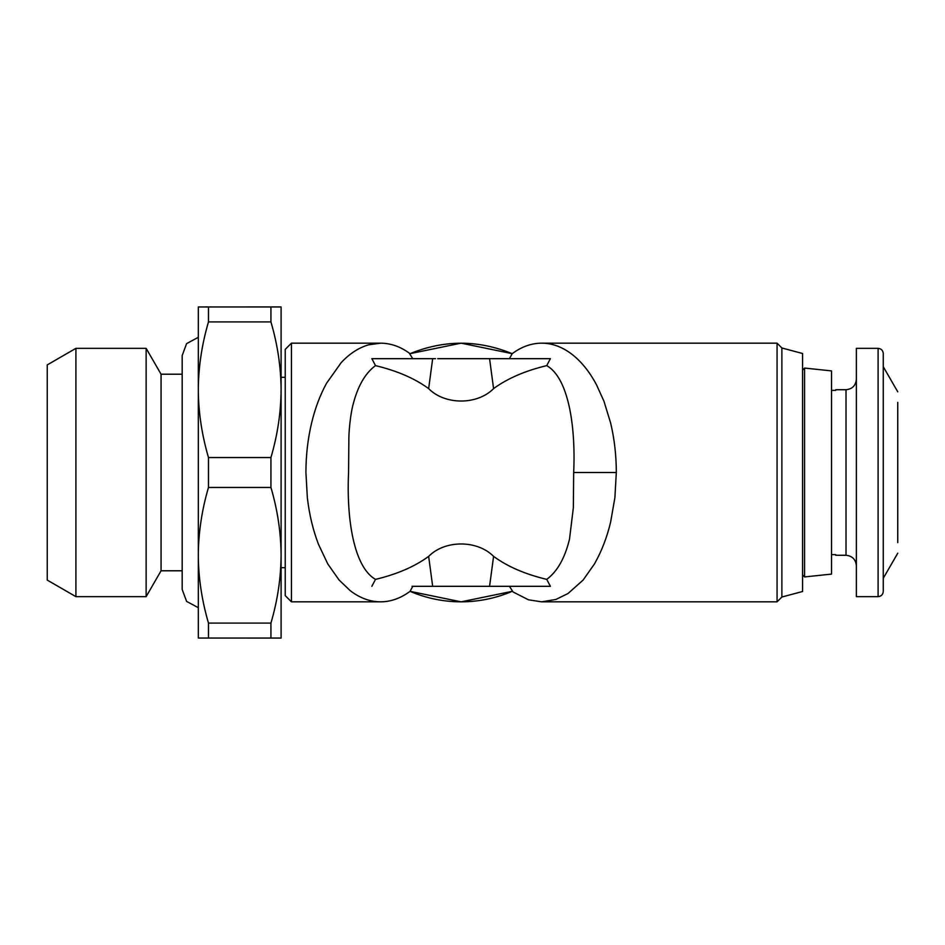 <?xml version="1.0" encoding="UTF-8"?>
<svg xmlns="http://www.w3.org/2000/svg" width="945" height="945" viewBox="0 0 945 945"><rect width="100%" height="100%" fill="white"/><g stroke="black" fill="none" stroke-linecap="round" stroke-linejoin="round"><path stroke-width="1.42" d="M614.888 497.731L616.317 472.5C616.305 455.36 614.404 438.858 610.635 423.006L603.914 401.117L596.33 384.438C589.101 371.031 580.62 360.718 570.886 353.489C561.543 346.65 551.797 343.2 541.65 343.165L777.062 343.165L777.062 601.835L541.65 601.835L555.943 599.437L568.039 593.495L583.136 580.041L594.452 563.952C601.658 551.195 607.056 537.209 610.635 521.994L614.888 497.731M509.438 586.313L513.076 591.983L528.456 599.803L541.65 601.835M412.044 586.313L550.392 586.313L546.73 579.38C557.314 571.524 564.909 558.117 569.504 539.158L573.355 507.654L573.674 472.5C575.859 425.368 568.205 377.74 546.73 365.62L550.392 358.687L472.984 358.687L489.569 358.687L493.585 388.619C507.37 378.484 525.077 370.818 546.73 365.62M546.73 579.38C525.077 574.182 507.37 566.516 493.585 556.381C477.284 539.819 444.871 539.855 428.652 556.381C414.867 566.516 397.16 574.182 375.508 579.38C354.032 567.26 346.378 519.644 348.563 472.5L348.882 437.346C349.071 428.593 350.689 413.91 352.733 405.842C357.47 386.635 365.065 373.24 375.508 365.62C397.16 370.818 414.867 378.484 428.652 388.619C444.871 405.145 477.284 405.181 493.585 388.619M437.641 358.687L489.569 358.687M428.652 388.619L432.668 358.687L371.846 358.687L375.508 365.62M412.8 358.687L409.161 353.017C400.196 346.543 390.675 343.259 380.634 343.165L368.739 344.807C358.781 347.642 349.591 353.584 341.192 362.632L326.497 383.339C320.083 395.093 315.11 408.311 311.602 423.006C307.834 438.858 305.932 455.36 305.92 472.5L307.349 497.731C309.298 514.541 313.019 530.086 318.5 544.355L327.785 563.952L339.101 580.041L350.205 590.649C359.88 598.055 370.015 601.788 380.587 601.835C390.486 601.8 400.007 598.516 409.161 591.983L410.059 591.334C426.372 598.291 443.394 601.788 461.113 601.835C478.843 601.788 495.865 598.291 512.178 591.334L461.113 601.835L410.059 591.334L412.8 586.313M410.768 358.687L371.846 358.687M375.508 579.38L371.846 586.313M804.561 368.066L802.565 370.062L802.565 388.69L802.565 353.513L781.869 347.973L781.869 597.027L802.565 591.487L802.565 556.31L802.565 574.938L804.561 576.934L804.561 368.066L831.529 370.901L831.529 574.099L804.561 576.934M777.062 601.835L781.869 597.027M781.869 347.973L777.062 343.165M541.65 343.165C531.409 343.2 521.581 346.709 512.178 353.666L509.438 358.687M441.929 358.687L472.984 358.687M432.668 358.687L435.503 358.687M380.587 343.165L291.438 343.165L285.225 349.378L285.225 595.622L291.438 601.835L380.587 601.835M291.438 601.835L291.438 343.165M802.565 353.513L802.565 591.487M512.178 353.666C478.135 339.751 444.103 339.751 410.059 353.666L461.113 343.165L512.178 353.666M285.225 595.622L285.225 349.378M285.225 573.898L285.225 567.685L281.09 567.685M281.09 377.315L285.225 377.315L285.225 371.101M831.529 574.099L831.529 370.901M831.529 376.689L831.529 390.38L835.675 390.38L835.675 389.73L835.675 390.38M835.675 554.62L835.675 555.27L835.675 554.62L831.529 554.62L831.529 568.311M281.09 306.948L270.931 306.948L281.09 306.948L281.09 638.052L270.931 638.052L281.09 638.052M802.565 556.31L802.565 388.69M270.931 623.098L270.931 638.052L198.32 638.04L198.32 557.538C198.674 579.309 202.065 601.162 208.479 623.098L270.931 623.098C277.558 600.583 280.937 577.974 281.09 555.27C280.948 532.602 277.558 509.993 270.931 487.455L208.479 487.455C202.088 509.213 198.698 531.055 198.32 553.002L198.32 306.96L270.931 306.948L270.931 321.902L208.479 321.902C202.088 343.661 198.698 365.514 198.32 387.462M198.32 391.998C198.674 413.756 202.065 435.61 208.479 457.545L270.931 457.545C277.558 435.043 280.937 412.433 281.09 389.73C280.948 367.062 277.558 344.452 270.931 321.902M270.931 457.545L270.931 487.455M208.479 321.902L208.479 306.948L198.32 306.96L198.32 638.04L200.789 638.052M198.32 557.538L198.32 553.002M835.675 555.27L846.011 555.27C852.26 555.932 855.709 559.381 856.359 565.618L856.359 379.382C855.709 385.619 852.26 389.068 846.011 389.73L835.675 389.73M208.479 623.098L208.479 638.052M208.479 457.545L208.479 487.455M198.308 617.357L198.308 607.694L186.59 601.386L182.172 589.42L182.172 355.58L186.59 343.614L198.308 337.306L198.308 327.643M897.75 402.381L897.75 542.619M856.359 596.661L856.359 348.339L878.094 348.339L878.094 596.661L856.359 596.661M897.75 553.203L883.268 578.293M883.268 366.707L897.75 391.797M878.094 348.339C881.212 348.67 882.937 350.394 883.268 353.513L883.268 591.487C882.937 594.606 881.212 596.33 878.094 596.661M182.172 570.792L161.063 570.792L161.063 374.208L182.172 374.208M161.063 570.792L146.132 596.661L146.132 348.339L161.063 374.208M146.132 596.661L75.919 596.661L75.919 348.339L146.132 348.339M75.919 596.661L47.25 580.1L47.25 364.9L75.919 348.339M47.25 364.9L47.25 389.73M47.25 555.27L47.25 580.1M47.25 472.5L47.25 389.73L47.25 472.5M616.317 472.5L573.674 472.5M432.668 586.313L428.652 556.381M493.585 556.381L489.569 586.313M846.011 389.73L846.011 555.27"/></g></svg>

